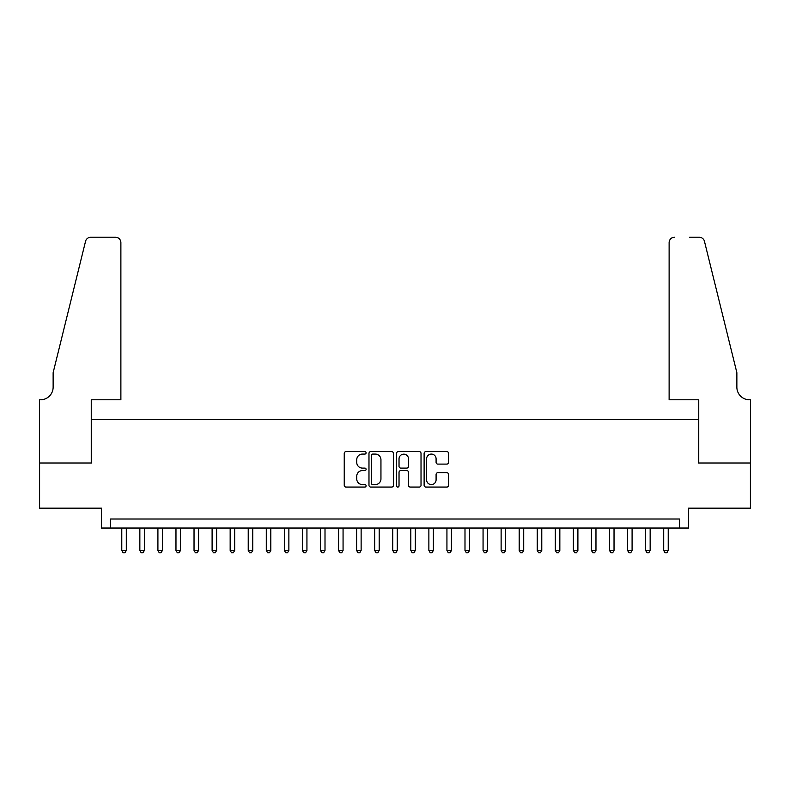 <?xml version="1.0" encoding="UTF-8"?>
<svg xmlns="http://www.w3.org/2000/svg" width="790" height="790" viewBox="0 0 790 790"><rect width="100%" height="100%" fill="white"/><g stroke="black" fill="none" stroke-linecap="round" stroke-linejoin="round"><path stroke-width="1.19" d="M366.096 452.848A1.244 1.244 0 0 0 364.862 451.603L346.02 451.603A1.778 1.778 0 0 0 344.243 453.371L344.243 485.287A1.778 1.778 0 0 0 346.02 487.065L364.862 487.065A1.244 1.244 0 0 0 366.096 485.82A1.244 1.244 0 0 0 364.862 484.586L362.422 484.586A5.678 5.678 0 0 1 356.744 478.908L356.744 476.252A5.678 5.678 0 0 1 362.422 470.573L364.862 470.573A1.244 1.244 0 0 0 366.096 469.329A1.244 1.244 0 0 0 364.862 468.095L362.422 468.095A5.678 5.678 0 0 1 356.744 462.417L356.744 459.76A5.678 5.678 0 0 1 362.422 454.082L364.862 454.082A1.244 1.244 0 0 0 366.096 452.848M446.814 464.105A1.778 1.778 0 0 0 448.592 462.328L448.592 453.371A1.778 1.778 0 0 0 446.814 451.603L425.899 451.603A1.778 1.778 0 0 0 424.121 453.371L424.121 485.287A1.778 1.778 0 0 0 425.899 487.065L446.814 487.065A1.778 1.778 0 0 0 448.592 485.287L448.592 474.474A1.778 1.778 0 0 0 446.814 472.706L437.867 472.706A1.778 1.778 0 0 0 436.09 474.474L436.09 479.836A4.74 4.74 0 0 1 431.35 484.586A4.74 4.74 0 0 1 426.61 479.836L426.61 458.832A4.74 4.74 0 0 1 431.35 454.082A4.74 4.74 0 0 1 436.09 458.832L436.09 462.328A1.778 1.778 0 0 0 437.867 464.105L446.814 464.105M679.509 528.046L688.544 528.046L688.544 508.168L750.411 508.168L750.411 463.009L698.479 463.009L698.479 419.658L91.522 419.658L91.522 463.009L39.589 463.009L39.589 508.168L101.456 508.168L101.456 528.046L679.509 528.046L679.509 519.01L110.491 519.01L110.491 528.046M393.45 453.371A1.778 1.778 0 0 0 391.672 451.603L370.757 451.603A1.778 1.778 0 0 0 368.979 453.371L368.979 485.287A1.778 1.778 0 0 0 370.757 487.065L391.672 487.065A1.778 1.778 0 0 0 393.45 485.287L393.45 453.371M398.328 451.603L419.243 451.603A1.778 1.778 0 0 1 421.021 453.371L421.021 485.287A1.778 1.778 0 0 1 419.243 487.065L410.296 487.065A1.778 1.778 0 0 1 408.519 485.287L408.519 472.351A1.778 1.778 0 0 0 406.751 470.573L400.807 470.573A1.778 1.778 0 0 0 399.029 472.351L399.029 485.82A1.244 1.244 0 0 1 397.795 487.065A1.244 1.244 0 0 1 396.55 485.82L396.55 453.371A1.778 1.778 0 0 1 398.328 451.603M372.702 454.082A1.244 1.244 0 0 0 371.458 455.326L371.458 483.342A1.244 1.244 0 0 0 372.702 484.586L375.27 484.586A5.678 5.678 0 0 0 380.948 478.908L380.948 459.76A5.678 5.678 0 0 0 375.27 454.082L372.702 454.082M408.519 458.921A4.74 4.74 0 0 0 403.779 454.171A4.74 4.74 0 0 0 399.029 458.921L399.029 466.317A1.778 1.778 0 0 0 400.807 468.095L406.751 468.095A1.778 1.778 0 0 0 408.519 466.317L408.519 458.921M121.778 528.046L121.778 550.442L126.301 550.442L126.301 528.046M126.301 550.442L124.939 552.793L123.141 552.793L121.778 550.442M120.88 399.789L120.88 242.629A5.421 5.421 0 0 0 115.459 237.207L90.801 237.207A5.421 5.421 0 0 0 85.537 241.335L53.137 372.692L53.137 387.14A12.64 12.64 0 0 1 40.497 399.789L39.5 399.789L39.5 463.009L91.255 463.009L91.255 399.789L120.88 399.789L120.88 242.629C120.534 239.36 118.727 237.553 115.459 237.207L100.468 237.207M85.537 241.335C86.92 238.363 86.92 238.363 85.537 241.335C86.92 238.363 86.92 238.363 85.537 241.335M53.137 387.14A12.64 12.64 0 0 1 40.497 399.789M669.12 399.789L669.12 242.629L669.12 399.789L698.745 399.789L698.745 463.009L750.5 463.009L750.5 399.789L749.503 399.789A12.64 12.64 0 0 1 736.863 387.14A12.64 12.64 0 0 0 749.503 399.789M726.928 332.412L704.463 241.335L736.863 372.692L736.863 387.14M689.532 237.207L699.199 237.207A5.421 5.421 0 0 1 704.463 241.335C703.08 238.363 703.08 238.363 704.463 241.335C703.08 238.363 703.08 238.363 704.463 241.335M674.542 237.207A5.421 5.421 0 0 0 669.12 242.629C669.466 239.36 671.273 237.553 674.542 237.207M139.85 528.046L139.85 550.442L144.363 550.442L144.363 528.046M144.363 550.442L143.01 552.793L141.203 552.793L139.85 550.442M157.911 528.046L157.911 550.442L162.424 550.442L162.424 528.046M162.424 550.442L161.071 552.793L159.264 552.793L157.911 550.442M175.972 528.046L175.972 550.442L180.485 550.442L180.485 528.046M180.485 550.442L179.133 552.793L177.325 552.793L175.972 550.442M194.034 528.046L194.034 550.442L198.557 550.442L198.557 528.046M198.557 550.442L197.204 552.793L195.397 552.793L194.034 550.442M212.105 528.046L212.105 550.442L216.618 550.442L216.618 528.046M216.618 550.442L215.265 552.793L213.458 552.793L212.105 550.442M230.167 528.046L230.167 550.442L234.679 550.442L234.679 528.046M234.679 550.442L233.327 552.793L231.519 552.793L230.167 550.442M248.228 528.046L248.228 550.442L252.751 550.442L252.751 528.046M252.751 550.442L251.388 552.793L249.581 552.793L248.228 550.442M266.289 528.046L266.289 550.442L270.812 550.442L270.812 528.046M270.812 550.442L269.459 552.793L267.652 552.793L266.289 550.442M284.361 528.046L284.361 550.442L288.873 550.442L288.873 528.046M288.873 550.442L287.521 552.793L285.713 552.793L284.361 550.442M302.422 528.046L302.422 550.442L306.935 550.442L306.935 528.046M306.935 550.442L305.582 552.793L303.775 552.793L302.422 550.442M320.483 528.046L320.483 550.442L325.006 550.442L325.006 528.046M325.006 550.442L323.643 552.793L321.836 552.793L320.483 550.442M338.555 528.046L338.555 550.442L343.067 550.442L343.067 528.046M343.067 550.442L341.715 552.793L339.907 552.793L338.555 550.442M356.616 528.046L356.616 550.442L361.129 550.442L361.129 528.046M361.129 550.442L359.776 552.793L357.969 552.793L356.616 550.442M374.677 528.046L374.677 550.442L379.19 550.442L379.19 528.046M379.19 550.442L377.837 552.793L376.03 552.793L374.677 550.442M392.739 528.046L392.739 550.442L397.261 550.442L397.261 528.046M397.261 550.442L395.899 552.793L394.101 552.793L392.739 550.442M410.81 528.046L410.81 550.442L415.323 550.442L415.323 528.046M415.323 550.442L413.97 552.793L412.163 552.793L410.81 550.442M428.871 528.046L428.871 550.442L433.384 550.442L433.384 528.046M433.384 550.442L432.031 552.793L430.224 552.793L428.871 550.442M446.933 528.046L446.933 550.442L451.446 550.442L451.446 528.046M451.446 550.442L450.093 552.793L448.286 552.793L446.933 550.442M464.994 528.046L464.994 550.442L469.517 550.442L469.517 528.046M469.517 550.442L468.164 552.793L466.357 552.793L464.994 550.442M483.065 528.046L483.065 550.442L487.578 550.442L487.578 528.046M487.578 550.442L486.225 552.793L484.418 552.793L483.065 550.442M501.127 528.046L501.127 550.442L505.639 550.442L505.639 528.046M505.639 550.442L504.287 552.793L502.479 552.793L501.127 550.442M519.188 528.046L519.188 550.442L523.711 550.442L523.711 528.046M523.711 550.442L522.348 552.793L520.541 552.793L519.188 550.442M537.249 528.046L537.249 550.442L541.772 550.442L541.772 528.046M541.772 550.442L540.419 552.793L538.612 552.793L537.249 550.442M555.321 528.046L555.321 550.442L559.833 550.442L559.833 528.046M559.833 550.442L558.481 552.793L556.674 552.793L555.321 550.442M573.382 528.046L573.382 550.442L577.895 550.442L577.895 528.046M577.895 550.442L576.542 552.793L574.735 552.793L573.382 550.442M591.443 528.046L591.443 550.442L595.966 550.442L595.966 528.046M595.966 550.442L594.603 552.793L592.796 552.793L591.443 550.442M609.515 528.046L609.515 550.442L614.028 550.442L614.028 528.046M614.028 550.442L612.675 552.793L610.868 552.793L609.515 550.442M627.576 528.046L627.576 550.442L632.089 550.442L632.089 528.046M632.089 550.442L630.736 552.793L628.929 552.793L627.576 550.442M645.637 528.046L645.637 550.442L650.15 550.442L650.15 528.046M650.15 550.442L648.797 552.793L646.99 552.793L645.637 550.442M663.699 528.046L663.699 550.442L668.221 550.442L668.221 528.046M668.221 550.442L666.859 552.793L665.062 552.793L663.699 550.442"/></g></svg>
